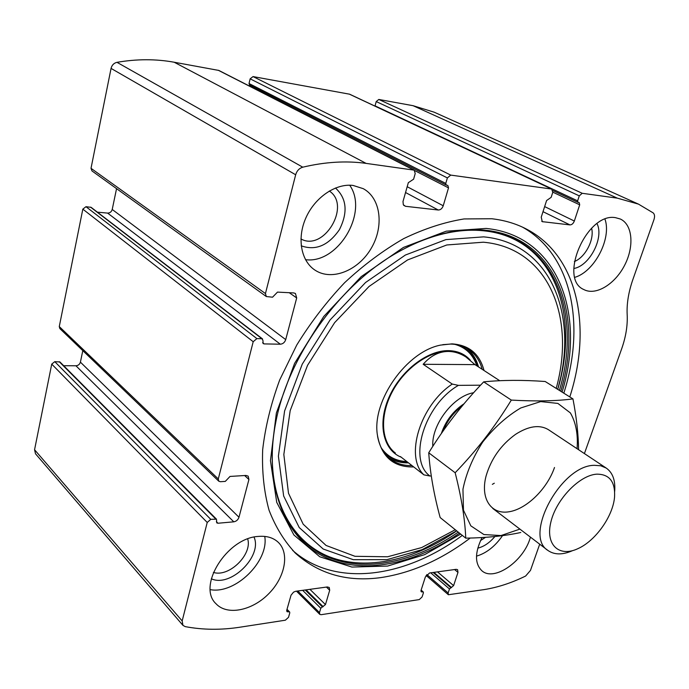 <?xml version="1.0" encoding="UTF-8"?>
<svg xmlns="http://www.w3.org/2000/svg" width="689" height="689" viewBox="0 0 689 689"><rect width="100%" height="100%" fill="white"/><g stroke="black" fill="none" stroke-linecap="round" stroke-linejoin="round"><path stroke-width="1.03" d="M584.41 453.586L621.624 348.935C625.862 336.93 627.713 325.518 627.179 314.701C626.611 303.84 628.514 292.093 632.898 279.458L653.973 219.584C654.938 216.51 654.679 214.279 653.172 212.892L638.479 204.125L617.327 198.148L582.214 193.29L579.277 195.865L577.632 200.852L577.968 202.351L579.191 202.583L579.699 204.822L574.333 221.031C573.308 223.555 571.844 224.847 569.949 224.898L542.286 221.651L541.235 217.173L546.592 200.542L551.148 197.355L552.793 192.265L551.656 189.062L450.727 175.101L447.385 177.917L445.757 183.429L446.231 185.074L447.824 185.41L448.522 187.864L443.234 205.77C442.192 208.56 440.529 209.973 438.256 210.007L405.537 206.304L403.323 204.754L402.987 201.541L408.336 182.671L413.607 179.183L415.217 173.542L414.192 170.149L218.818 70.433L174.196 62.234C155.886 58.892 136.81 58.927 116.984 62.329C113.874 63.069 111.902 65.093 111.058 68.409L91.017 168.314L91.981 170.941L266.316 296.546L272.551 297.192L277.486 292.11L293.755 292.937L295.426 293.48L296.692 297.932L289.234 292.704M414.192 170.149L366.1 163.388C346.248 160.615 325.13 161.889 302.764 167.186C299.241 168.262 296.873 170.786 295.667 174.765L265.446 293.566L266.316 296.546M552.053 189.182L349.607 94.195L253.044 76.582L250.141 78.839L249.03 83.524L249.59 84.971L446.231 185.074M296.692 297.932L285.72 339.617C284.729 342.442 282.929 343.966 280.328 344.207L264.145 343.906L263.181 343.587L262.922 340.323L261.898 338.712L256.885 338.609L253.199 341.718L218.284 478.967L218.783 481.206L220.368 481.714L225.294 481.396L230.023 476.435L245.947 475.444L248.169 476.142L248.918 479.51L238.988 517.241C238.075 519.816 236.344 521.349 233.795 521.823L217.965 523.244L216.751 522.865L216.475 519.17L210.765 519.351L54.776 361.656L51.735 364.119L34.562 449.745L35.518 453.793L182.947 625.371L185.272 626.637C202.867 629.935 221.1 630.125 239.97 627.197L285.367 620.203L288.519 617.31L289.785 612.883L289.638 611.987L286.891 609.722M210.765 519.351L207.225 522.46L182.172 620.944L182.947 625.371M256.885 338.609L85.979 206.691L82.826 209.146L59.271 326.577L59.857 328.593L218.783 481.206M288.932 611.806L286.951 611.651L286.727 610.308L291.042 595.201L293.54 592.144L295.659 591.291L327.309 586.959L329.239 587.467L329.704 590.24L325.466 604.58L320.764 608.241L319.489 612.59L319.774 614.364L321.091 614.7L419.291 599.585L422.09 596.941L423.408 592.867L423.279 591.972L421.22 591.782L421.022 590.439L425.371 576.934L429.591 572.964L456.178 569.329L457.591 569.657L457.978 572.395L453.603 585.624L449.461 588.966L448.134 592.971L448.375 594.736L484.057 589.612C497.734 587.45 511.6 582.92 525.638 576.03L530.47 570.414L539.702 544.181M638.479 204.125L434.139 112.178L413.073 105.693L378.804 99.457L376.203 101.567L374.997 106.115M569.803 396.924C592.204 327.576 578.398 255.257 525.509 228.593C515.372 223.451 504.124 220.17 491.774 218.749L464.076 218.938C444.448 222.125 424.329 228.679 403.737 238.601C383.213 250.391 363.508 265.093 344.621 282.697C326.586 301.713 310.627 322.504 296.735 345.068L279.7 379.958C270.958 403.72 265.282 426.965 262.673 449.702C261.863 471.707 263.999 491.894 269.072 510.273C275.686 527.326 284.635 541.778 295.917 553.629C319.196 574.17 347.497 582.153 380.845 577.597C411.574 572.981 441.365 559.804 470.217 538.04M353.095 185.444L363.267 188.674C381 198.234 384.204 226.75 371.061 248.583C358.211 270.596 331.943 281.233 315.2 270.269C301.145 261.338 296.718 238.515 305.847 217.965C314.847 197.381 335.793 183.171 353.095 185.444M615.57 217.681L620.367 219.033C632.769 224.683 634.388 246.817 624.449 265.601C614.7 284.479 595.684 295.925 583.824 289.544C558.021 278.83 586.976 212.066 615.57 217.681M258.289 536.43C266.565 535.715 273.18 537.635 278.132 542.191C289.905 553.164 285.1 577.528 268.434 594.03C251.967 610.721 227.129 615.768 216.045 603.779C196.796 586.27 227.026 537.876 258.289 536.43M530.427 537.119C524.295 560.743 494.306 582.007 481.93 570.802C474.687 563.74 474.721 552.656 482.033 537.541M54.776 361.656L59.969 361.983L216.475 519.17M63.698 365.721L75.936 365.781C78.227 365.566 79.726 364.352 80.406 362.138L82.801 350.632M85.979 206.691L91.12 207.337L262.543 338.928M97.416 212.169L107.596 213.09C109.947 213.056 111.489 211.85 112.221 209.465L116.553 188.648M251.967 87.348L251.821 86.099M502.531 535.654C495.107 546.36 486.425 553.189 476.495 556.144M494.883 536.542C489.612 542.777 483.902 546.653 477.761 548.16M485.538 537.317L480.509 540.607M264.74 536.412C269.158 561.079 235.319 594.512 210.283 589.638M254.043 537.101C262.69 556.247 230.557 587.863 211.316 578.769M247.704 538.97C252.553 554.49 228.989 577.606 213.392 572.404M605.002 219.214C611.78 238.549 594.521 271.578 574.902 277.314M597.019 223.606C604.253 237.791 589.543 266.032 573.808 268.486M591.601 228.188C594.616 239.505 585.34 257.359 574.368 261.536M349.685 185.212C368.977 212.29 337.954 264.214 305.503 259.675M335.483 187.994C346.774 198.492 348.083 212.401 339.384 229.704C328.36 245.56 315.64 250.925 301.214 245.818M329.299 191.017C351.605 205.348 323.821 252.045 300.929 238.928M522.581 227.181C572.68 255.3 585.417 325.664 563.809 393.169M462.31 535.387C405.752 577.546 335.422 588.354 292.601 550.356M561.294 375.152L557.745 389.371C580.603 313.478 553.267 237.533 483.454 230.772C463.241 228.696 441.416 232.503 417.965 242.183M272.646 444.853C268.676 501.101 292.808 542.579 329.764 556.945C367.03 571.164 414.899 559.864 456.712 530.883L443.854 539.186M413.736 466.944C393.316 467.349 381.189 456.609 377.357 434.75C371.896 400.653 406.605 351.502 440.684 345.086L451.967 343.871C468.925 344.948 479.613 353.827 484.022 370.51M442.751 344.664L450.787 344.061C457.307 344.233 463.051 345.878 468.012 348.987C475.031 353.552 479.759 360.33 482.197 369.321M411.962 465.566C403.59 465.798 396.373 463.611 390.301 459.012C383.627 453.784 379.381 446.205 377.563 436.266M466.264 347.971C472.223 352.535 476.297 358.848 478.493 366.91M408.474 462.853C400.86 463.051 394.168 461.234 388.398 457.41M401.213 457.195C383.265 450.193 377.253 423.899 388.958 397.389C400.481 370.854 427.464 350.081 448.754 350.649C457.746 350.908 464.946 354.094 470.337 360.226M464.369 355.963L464.067 355.774C459.606 352.94 454.43 351.459 448.539 351.338C428.911 350.882 404.219 368.572 391.852 392.584C379.381 416.569 381.31 442.476 395.374 453.026M431.271 475.918L429.927 476.013C407.733 460.192 424.346 404.848 458.409 385.366L480.56 385.185M429.927 476.013L423.899 474.859C404.572 456.936 419.963 405.425 452.26 384.066L458.409 385.366M499.714 380.707L474.979 364.619L465.876 356.945C460.321 353.405 454.594 351.571 448.694 351.442C439.194 351.381 430.685 355.67 423.167 364.292L452.26 384.066M423.899 474.859L400.43 456.583M474.979 364.619L423.167 364.292M596.76 474.161C609.412 474.135 615.355 481.706 614.562 496.872C613.15 516.009 595.658 540.77 578.028 548.599C559.313 557.582 545.257 545.042 550.821 522.245C556.006 499.534 579.466 475.152 596.76 474.161M572.645 550.614C562.655 555.007 554.447 554.972 548.005 550.502C523.106 535.835 560.967 465.316 594.288 465.316L600.765 465.773L606.234 468.072C612.728 472.645 615.535 480.457 614.666 491.481M519.911 529.109L500.946 535.568L483.902 534.543L470.828 525.845L463.464 510.187L462.956 489.233C466.186 473.36 472.757 457.642 482.688 442.071C494.134 427.585 506.82 416.216 520.746 407.974L540.693 401.584L557.883 403.418L570.38 412.918C575.952 422.624 578.183 434.552 577.063 448.703M554.499 467.504C547.057 489.061 526.491 509.18 508.835 511.806C491.119 514.717 480.121 498.612 486.064 476.056C491.111 458.831 500.92 444.939 515.51 434.38C528.73 425.905 539.763 424.381 548.616 429.807M578.596 449.719C578.381 434.32 576.504 417.379 572.955 398.905C556.428 401.084 535.878 401.48 511.316 400.085C495.417 426.164 476.702 450.391 455.153 472.749C461.484 497.544 465.015 519.342 465.738 538.152C486.572 537.825 504.916 535.939 520.772 532.494M572.955 398.905L545.197 381.499C522.658 379.889 502.16 380.009 483.695 381.861L511.316 400.085M465.738 538.152L440.159 517.56C433.984 494.891 430.169 473.3 428.73 452.785C444.491 427.206 462.81 403.565 483.695 381.861M455.153 472.749L428.73 452.785M494.297 483.222L492.342 484.35M366.1 163.388L174.196 62.234M413.607 169.959L218.258 70.252M450.727 175.101L253.044 76.582M551.656 189.062L349.22 94.074M182.172 620.944L34.562 449.745M207.225 522.46L51.735 364.119M218.284 478.967L59.271 326.577M253.199 341.718L82.826 209.146M617.327 198.148L413.073 105.693M582.214 193.29L378.804 99.457M302.764 167.186L116.984 62.329M295.667 174.765L111.058 68.409M265.446 293.566L91.017 168.314M579.277 195.865L376.203 101.567M577.632 200.852L375.04 105.856M579.699 204.822L552.828 192.162M574.333 221.031L544.646 206.597M569.949 224.898L543.01 211.678M542.966 221.849L541.7 221.212M447.385 177.917L250.141 78.839M445.757 183.429L249.03 83.524M448.522 187.864L414.821 170.657M443.234 205.77L407.19 186.719M438.256 210.007L405.537 192.515M405.537 206.304L403.676 205.288M285.72 339.617L112.221 209.465M280.328 344.207L107.596 213.09M264.145 343.906L262.612 342.717M261.898 338.712L90.526 207.113M248.918 479.51L244.621 475.522M238.988 517.241L80.406 362.138M233.795 521.823L75.936 365.781M217.965 523.244L216.363 521.633M215.674 518.92L59.22 361.691M288.019 611.935L286.667 610.557M329.704 590.24L326.422 587.08M325.466 604.58L309.929 589.336M323.175 606.699L306.08 589.862M322.297 606.828L305.21 589.982M320.764 608.241L302.652 590.327M319.489 612.59L297.777 590.998M448.134 592.971L426.836 574.54M449.461 588.966L430.703 572.817M450.821 587.674L433.131 572.481M451.562 587.562L433.863 572.378M453.603 585.624L437.524 571.879M457.978 572.395L454.594 569.545M421.995 591.972L420.919 591.024M422.762 591.851L421.057 590.344M460.691 534.087L424.639 554.645L387.666 566.057L351.907 567.064L319.782 556.781L293.884 534.974L276.728 502.341L270.45 460.674L276.367 413.012L294.582 363.413L323.761 316.466L361.234 276.616L403.384 247.454L446.257 231.177L486.15 228.429C558.486 235.672 586.038 314.684 562.069 392.075M459.494 533.122C414.632 564.386 362.569 575.41 323.666 556.505C285.039 537.523 263.542 486.486 275.557 423.39C287.416 358.03 337.756 286.753 395.538 253.535C427.49 235.207 457.393 227.439 485.254 230.221C556.574 237.249 584.091 314.864 560.768 391.266M407.905 246.8C435.086 233.674 460.459 228.309 484.031 230.694C554.834 237.627 582.36 314.528 559.39 390.405M458.228 532.106C415.166 561.948 365.523 573.119 327.353 556.815C289.466 540.374 266.298 494.59 273.602 435.422M456.652 530.831L422.168 549.641L387.02 559.64L353.276 559.683L323.201 549.021L299.224 527.55L283.653 496.011L278.399 456.187L284.591 410.971L302.247 364.154L330.065 319.972L365.549 282.507L405.373 255.042L445.886 239.617L483.661 236.861C551.605 243.174 578.915 316.191 557.685 389.337M455.274 529.729L421.685 547.557L387.58 556.781L354.973 556.299L326.069 545.455L303.177 524.183L288.502 493.264L283.834 454.473L290.19 410.61L307.552 365.316L334.63 322.65L369.028 286.486L407.569 259.942L446.773 244.974L483.368 242.201C548.823 248.006 575.918 317.672 556.204 388.398M459.21 345.206C468.124 349.099 474.153 356.075 477.296 366.135M407.268 461.906C397.562 461.759 389.629 458.34 383.472 451.648M454.929 344.371C465.747 347.454 473.05 354.602 476.831 365.825M406.777 461.527C395.822 461.105 387.321 456.549 381.275 447.867M432.813 446.343C431.28 424.906 453.431 395.874 473.636 392.73M448.952 422.857L456.144 413.434M443.105 430.995C447.221 420.79 453.569 412.461 462.147 406.019M441.339 433.536C445.671 420.893 453.233 410.971 464.016 403.771M577.968 202.351L552.966 190.595M289.638 611.987L287.012 609.3M319.774 614.364L296.485 591.171M448.375 594.736L426.112 575.436M423.279 591.972L421.134 590.085M295.917 553.629L294.461 552.234M395.529 253.543C337.817 286.71 287.391 358.091 275.557 423.39M465.876 356.945L464.067 355.774M606.234 468.072L548.384 429.66M547.746 550.313L492.747 508.43"/></g></svg>
